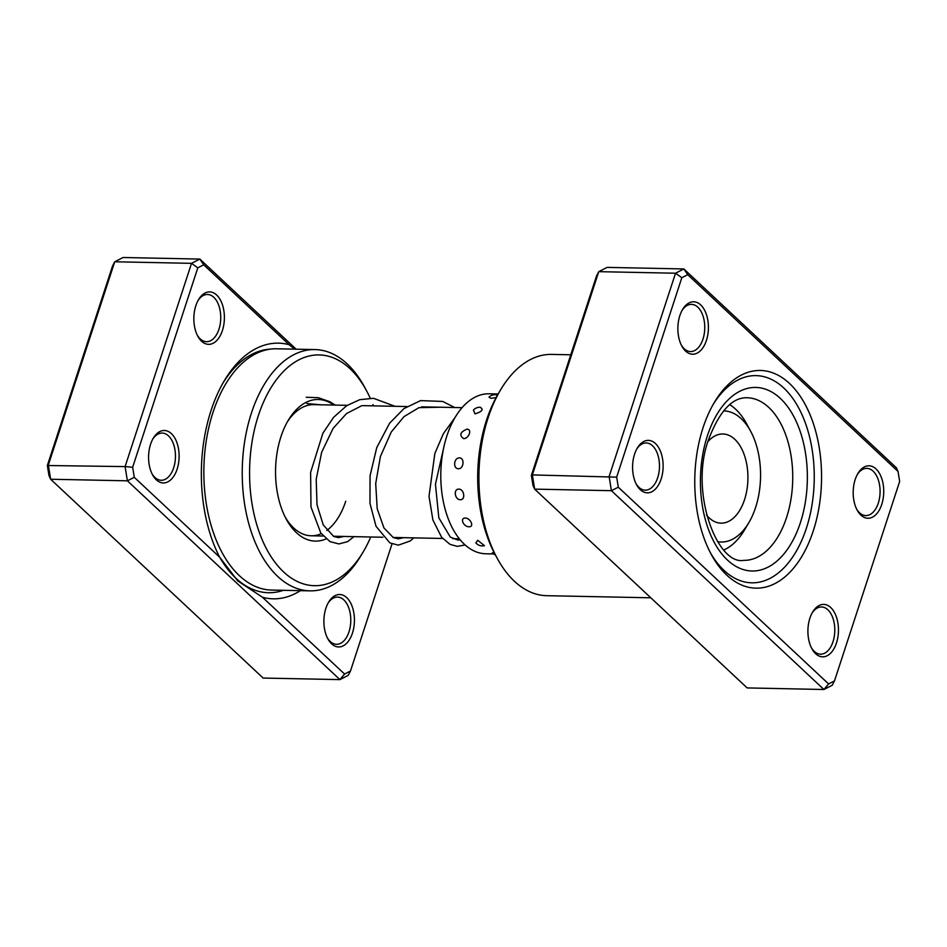 <?xml version="1.0" encoding="UTF-8"?>
<svg xmlns="http://www.w3.org/2000/svg" width="947" height="947" viewBox="0 0 947 947"><rect width="100%" height="100%" fill="white"/><g stroke="black" fill="none" stroke-linecap="round" stroke-linejoin="round"><path stroke-width="1.42" d="M813.284 530.876A108.858 63.366 -88.8 0 1 711.244 554.374A108.858 63.366 -88.8 0 1 703.041 427.748A108.858 63.366 -88.8 0 1 714.346 402.404A108.858 63.366 -88.8 0 1 797.137 391.951A108.858 63.366 -88.8 0 1 813.284 530.876M710.25 552.48A103.614 60.312 91.2 0 0 751.776 582.819A103.614 60.312 91.2 0 0 806.359 528.308A103.614 60.312 91.2 0 0 756.014 375.628A103.614 60.312 91.2 0 0 713.269 404.251A103.614 60.312 -88.8 0 1 756.014 375.628A103.614 60.312 -88.8 0 1 806.359 528.308A103.614 60.312 -88.8 0 1 751.776 582.819A103.614 60.312 -88.8 0 1 710.25 552.48M706.415 340.435A26.232 15.27 -88.8 0 1 681.84 346.093A26.232 15.27 -88.8 0 1 679.851 315.588A26.232 15.27 -88.8 0 1 682.586 309.48A26.232 15.27 -88.8 0 1 702.532 306.958A26.232 15.27 -88.8 0 1 706.415 340.435M681.331 345.122A23.604 13.743 91.2 0 0 690.529 351.574A23.604 13.743 91.2 0 0 702.958 339.156A23.604 13.743 91.2 0 0 691.488 304.366A23.604 13.743 91.2 0 0 682.041 310.427M881.74 504.455A26.232 15.27 -88.8 0 1 857.153 510.113A26.232 15.27 -88.8 0 1 855.177 479.596A26.232 15.27 -88.8 0 1 857.899 473.488A26.232 15.27 -88.8 0 1 877.857 470.979A26.232 15.27 -88.8 0 1 881.74 504.455M856.656 509.143A23.604 13.743 91.2 0 0 865.842 515.582A23.604 13.743 91.2 0 0 878.283 503.165A23.604 13.743 91.2 0 0 866.813 468.374A23.604 13.743 91.2 0 0 857.366 474.447M836.461 643.037A26.232 15.27 -88.8 0 1 811.875 648.695A26.232 15.27 -88.8 0 1 809.898 618.19A26.232 15.27 -88.8 0 1 812.621 612.082A26.232 15.27 -88.8 0 1 832.567 609.56A26.232 15.27 -88.8 0 1 836.461 643.037M811.378 647.724A23.604 13.743 91.2 0 0 820.564 654.176A23.604 13.743 91.2 0 0 833.005 641.746A23.604 13.743 91.2 0 0 821.523 606.968A23.604 13.743 91.2 0 0 812.088 613.029M661.136 479.028A26.232 15.27 -88.8 0 1 636.55 484.686A26.232 15.27 -88.8 0 1 634.573 454.169A26.232 15.27 -88.8 0 1 637.307 448.061A26.232 15.27 -88.8 0 1 657.254 445.552A26.232 15.27 -88.8 0 1 661.136 479.028M636.053 483.716A23.604 13.743 91.2 0 0 645.238 490.155A23.604 13.743 91.2 0 0 657.68 477.738A23.604 13.743 91.2 0 0 646.209 442.947A23.604 13.743 91.2 0 0 636.763 449.02M497.187 558.245L495.174 554.54A115.416 67.19 -88.8 0 1 486.474 420.29A115.416 67.19 -88.8 0 1 498.465 393.407L500.62 389.797A120.66 70.244 91.2 0 0 488.084 417.887A120.66 70.244 91.2 0 0 497.187 558.245A120.66 70.244 91.2 0 0 546.715 595.687L650.826 597.806M570.769 354.794L551.639 354.403A120.66 70.244 91.2 0 0 500.62 389.797M834.485 680.917L832.259 685.226L823.926 689.499L611.419 490.688L609.122 476.483L675.531 273.221L598.764 271.659L607.098 267.385L683.864 268.948L896.371 467.759L898.028 471.44L687.723 274.689L681.828 277.708L616.663 477.146L618.284 487.184L828.601 683.935L834.485 680.917L899.65 481.478L898.028 471.44M531.374 475.406L532.356 474.921L534.641 489.126L532.995 485.444L531.374 475.406L596.527 275.968L598.764 271.659L532.356 474.921L616.663 477.146M618.284 487.184L611.419 490.688L534.641 489.126L747.159 687.924L823.926 689.499L828.601 683.935M681.828 277.708L675.531 273.221L683.864 268.948L687.723 274.689M494.085 552.468L492.215 552.941A8.393 8.393 0 0 0 495.34 554.847M477.738 540.299L475.879 542.844A8.393 8.393 0 0 0 484.462 545.685L477.738 540.299M465.297 518.056C459.603 517.902 463.485 526.934 469.025 526.757C474.53 527.159 470.635 518.116 465.297 518.056M458.869 489.126C453.187 488.865 454.726 499.838 460.337 499.696C465.782 500.063 464.231 489.066 458.869 489.126M459.425 457.91C453.802 457.567 452.761 468.812 458.419 468.741C463.817 469.037 464.847 457.78 459.425 457.91M466.907 429.169C460.159 432.104 459.046 435.241 463.568 438.603C468.919 438.804 472.399 429.003 466.907 429.169M473.429 410.122L474.992 413.886C482.177 411.625 483.893 409.424 480.153 407.281L480.567 407.305A8.393 8.393 0 0 0 473.429 410.122M497.471 395.112A8.393 8.393 0 0 0 488.983 397.184L490.96 398.332L496.086 397.61M498.134 393.976L489.019 393.798A80.01 46.569 91.2 0 0 444.439 444.486A80.01 46.569 91.2 0 0 485.752 553.77L493.458 553.936M211.074 410.43A127.857 74.434 -88.8 0 1 224.356 380.658A127.857 74.434 -88.8 0 1 289.119 344.708L203.7 264.805L197.805 267.823L132.651 467.262L134.273 477.312L219.68 557.215A127.857 74.434 -88.8 0 1 211.074 410.43M294.671 349.159L289.119 344.708M325.875 608.305A26.232 15.27 -88.8 0 1 328.609 602.197A26.232 15.27 -88.8 0 1 348.555 599.676A26.232 15.27 -88.8 0 1 352.438 633.152A26.232 15.27 -88.8 0 1 327.851 638.823A26.232 15.27 -88.8 0 1 325.875 608.305M327.354 637.84A23.604 13.743 91.2 0 0 336.54 644.291A23.604 13.743 91.2 0 0 348.981 631.874A23.604 13.743 91.2 0 0 337.511 597.083A23.604 13.743 91.2 0 0 328.064 603.144M150.561 444.297A26.232 15.27 -88.8 0 1 153.284 438.189A26.232 15.27 -88.8 0 1 173.23 435.667A26.232 15.27 -88.8 0 1 177.125 469.144A26.232 15.27 -88.8 0 1 152.538 474.802A26.232 15.27 -88.8 0 1 150.561 444.297M152.041 473.831A23.604 13.743 91.2 0 0 161.227 480.271A23.604 13.743 91.2 0 0 173.656 467.854A23.604 13.743 91.2 0 0 162.186 433.075A23.604 13.743 91.2 0 0 152.739 439.136M195.84 305.703A26.232 15.27 -88.8 0 1 198.562 299.595A26.232 15.27 -88.8 0 1 218.508 297.074A26.232 15.27 -88.8 0 1 222.403 330.55A26.232 15.27 -88.8 0 1 197.816 336.221A26.232 15.27 -88.8 0 1 195.84 305.703M197.319 335.238A23.604 13.743 91.2 0 0 206.505 341.689A23.604 13.743 91.2 0 0 218.946 329.272A23.604 13.743 91.2 0 0 207.464 294.481A23.604 13.743 91.2 0 0 198.03 300.542M326.111 538.89A70.824 41.23 -88.8 0 1 286.266 519.134A70.824 41.23 -88.8 0 1 280.928 436.756A70.824 41.23 -88.8 0 1 288.29 420.255A70.824 41.23 -88.8 0 1 333.699 405.056M347.241 405.328L313.859 404.653A65.58 38.176 91.2 0 0 287.213 422.137M370.23 398.202A115.416 67.19 91.2 0 0 366.525 390.72A115.416 67.19 91.2 0 0 258.353 415.626A115.416 67.19 91.2 0 0 275.459 562.92A115.416 67.19 91.2 0 0 363.234 551.852A115.416 67.19 91.2 0 0 370.727 536.996M363.234 551.852L361.079 555.463A120.66 70.244 -88.8 0 1 310.06 590.857A120.66 70.244 -88.8 0 1 251.429 413.058A120.66 70.244 -88.8 0 1 314.984 349.573A120.66 70.244 -88.8 0 1 364.524 387.015L366.525 390.72M314.984 349.573L276.607 348.792A120.66 70.244 91.2 0 0 213.039 412.276A120.66 70.244 91.2 0 0 271.671 590.064L310.06 590.857M300.388 590.656A127.857 74.434 -88.8 0 1 262.508 597.273L344.578 674.051L350.473 671.032L392.011 543.898M203.7 264.805L199.841 259.076L123.074 257.501L114.741 261.774L48.333 465.036L50.629 479.241L263.136 678.052L339.902 679.615L127.395 480.816L50.629 479.241L48.972 475.56L47.35 465.522L112.515 266.083L114.741 261.774L191.519 263.337L199.841 259.076L296.174 349.194M134.273 477.312L127.395 480.816L125.099 466.599L47.35 465.522M132.651 467.262L125.099 466.599L191.519 263.337L197.805 267.823M350.473 671.032L348.236 675.341L339.902 679.615L344.578 674.051M373.402 405.861A115.416 67.19 91.2 0 0 372.917 404.594M285.272 517.216A65.58 38.176 91.2 0 0 311.184 535.777A65.58 38.176 91.2 0 0 321.282 533.67M326.762 530.474A65.58 38.176 91.2 0 0 345.726 501.271M219.68 557.215L237.744 580.913L262.508 597.273M717.554 541.672A65.58 38.176 91.2 0 0 748.769 522.791A65.58 38.176 91.2 0 0 750.64 431.24A65.58 38.176 91.2 0 0 735.121 414.147A65.58 38.176 91.2 0 0 723.508 410.891M706.498 515.014A44.592 25.96 91.2 0 0 713.292 520.945A44.592 25.96 91.2 0 0 721.046 523.158A44.592 25.96 91.2 0 0 747.467 485.87A44.592 25.96 91.2 0 0 730.611 436.2A44.592 25.96 91.2 0 0 722.857 433.986A44.592 25.96 91.2 0 0 708.001 441.527M729.711 404.653A76.068 44.284 -88.8 0 1 746.638 423.83L750.64 431.24M748.769 522.791L744.472 530.036A76.068 44.284 -88.8 0 1 723.863 549.958M786.543 517.571A81.312 47.338 91.2 0 0 747.029 397.752C732.398 397.302 719.673 410.986 708.853 438.816C688.836 491.41 717.305 565.466 743.703 560.352A81.312 47.338 91.2 0 0 786.543 517.571M707.409 435.738A91.812 53.446 -88.8 0 1 780.304 398.379A91.812 53.446 -88.8 0 1 800.381 522.708A91.812 53.446 -88.8 0 1 727.485 560.068A91.812 53.446 -88.8 0 1 707.409 435.738M223.125 382.777A121.843 70.93 -88.8 0 1 270.57 349.112M283.354 590.312A121.843 70.93 -88.8 0 1 219.562 556.978M459.366 538.807L452.725 538.665M442.604 538.464L393.017 537.446M382.896 537.245L333.308 536.227M323.187 536.026L311.184 535.777M462.053 407.672L421.593 406.843M406.95 406.547L361.884 405.624M443.776 447.351L435.442 484.237L438.828 517.82L450.322 537.115L457.934 540.086L460.266 539.897M440.106 407.222L418.917 407.66L404.026 416.609L391.253 432.01L380.434 456.454L375.699 483.55L377.202 508.799L383.961 527.976L393.336 537.612L398.285 538.867L403.623 537.671M380.398 406.003L361.932 405.612L346.519 413.555L333.072 428.423L321.66 452.264L316.203 479.241L317.02 504.881L323.247 524.946L333.711 536.428L338.399 537.636L343.915 536.452M320.879 404.795L306.804 403.54M455.034 417.52L443.338 433.75L434.851 453.471L429.015 496.311L432.874 519.915L441.586 537.257L450.038 544.371L457.247 546.36L465.166 544.963M454.761 407.53L442.663 401.433L420.586 400.605L403.943 408.607L389.608 423.191L376.74 447.611L370.052 475.773L369.981 503.378L376.006 526.248L389.856 542.891L398.332 545.164L410.335 540.915L413.744 537.872M395.053 406.31L373.52 398.32L359.801 399.67L346.697 405.671L333.616 417.307L322.903 433.181L310.616 472.399L310.983 507L320.761 532.948L329.994 541.601L338.908 543.945L347.561 541.66L354.036 536.653M335.321 405.091L329.58 401.635L318.299 397.693L306.224 397.267"/></g></svg>
